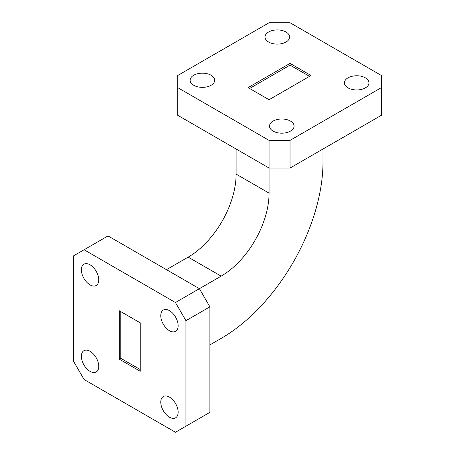 <?xml version="1.0" encoding="UTF-8"?>
<svg xmlns="http://www.w3.org/2000/svg" width="455" height="455" viewBox="0 0 455 455"><rect width="100%" height="100%" fill="white"/><g stroke="black" fill="none" stroke-linecap="round" stroke-linejoin="round"><path stroke-width="0.68" d="M90.062 264.816A12.285 7.092 -120 0 0 83.919 264.207A12.285 7.092 -120 0 0 82.037 274.052A12.285 7.092 -120 0 0 90.062 284.881A12.285 7.092 -120 0 0 96.21 285.49A12.285 7.092 -120 0 0 98.092 275.645A12.285 7.092 -120 0 0 90.062 264.816M90.062 351.3A12.285 7.092 -120 0 0 83.919 350.691A12.285 7.092 -120 0 0 82.037 360.536A12.285 7.092 -120 0 0 90.062 371.365A12.285 7.092 -120 0 0 96.21 371.974A12.285 7.092 -120 0 0 98.092 362.129A12.285 7.092 -120 0 0 90.062 351.3M169.453 397.135A12.285 7.092 -120 0 0 163.311 396.527A12.285 7.092 -120 0 0 161.428 406.372A12.285 7.092 -120 0 0 169.453 417.201A12.285 7.092 -120 0 0 175.596 417.809A12.285 7.092 -120 0 0 177.484 407.964A12.285 7.092 -120 0 0 169.453 397.135M169.453 310.651A12.285 7.092 -120 0 0 163.311 310.043A12.285 7.092 -120 0 0 161.428 319.888A12.285 7.092 -120 0 0 169.453 330.717A12.285 7.092 -120 0 0 175.596 331.325A12.285 7.092 -120 0 0 177.484 321.48A12.285 7.092 -120 0 0 169.453 310.651M285.996 32.004A12.285 7.092 0 0 0 272.602 30.468A12.285 7.092 0 0 0 265.02 37.02A12.285 7.092 0 0 0 268.621 42.036A12.285 7.092 0 0 0 282.009 43.572A12.285 7.092 0 0 0 289.596 37.02A12.285 7.092 0 0 0 285.996 32.004M211.097 75.246A12.285 7.092 0 0 0 197.709 73.71A12.285 7.092 0 0 0 190.122 80.262A12.285 7.092 0 0 0 193.722 85.278A12.285 7.092 0 0 0 207.11 86.814A12.285 7.092 0 0 0 214.697 80.262A12.285 7.092 0 0 0 211.097 75.246M290.489 121.081A12.285 7.092 0 0 0 277.101 119.546A12.285 7.092 0 0 0 269.514 126.098A12.285 7.092 0 0 0 273.114 131.114A12.285 7.092 0 0 0 286.502 132.65A12.285 7.092 0 0 0 294.089 126.098A12.285 7.092 0 0 0 290.489 121.081M365.388 77.839A12.285 7.092 0 0 0 351.994 76.303A12.285 7.092 0 0 0 344.412 82.856A12.285 7.092 0 0 0 348.007 87.872A12.285 7.092 0 0 0 361.401 89.407A12.285 7.092 0 0 0 368.982 82.856A12.285 7.092 0 0 0 365.388 77.839M322.993 149.018L322.993 161.991A144.053 83.168 -60 0 1 221.136 338.418L209.897 344.901M236.111 149.018L236.111 174.094A67.789 39.136 -60 0 1 188.177 257.12L166.462 269.661M236.111 174.094L269.07 193.125A67.789 39.136 -60 0 1 221.136 276.145L199.415 288.686L108.04 235.935L73.585 255.824L73.585 361.333L84.073 379.493L175.448 432.25L185.93 426.198L185.93 320.684L175.448 302.524L84.073 249.767M269.07 193.125L269.07 140.368L290.04 140.368L381.415 87.61L381.415 75.507L290.04 22.75L269.07 22.75L177.695 75.507L177.695 87.61L269.07 140.368M177.695 87.61L177.695 115.286L269.07 168.043L290.04 168.043L381.415 115.286L381.415 87.61M311.01 75.507L290.04 63.399L248.094 87.61L269.07 99.719L311.01 75.507M290.04 140.368L290.04 168.043M175.448 302.524L199.415 288.686L209.897 306.846L185.93 320.684M185.93 426.198L209.897 412.361L209.897 306.846M140.242 322.845L119.273 310.742L119.273 359.171L140.242 371.28L140.242 322.845M309.514 76.372L290.04 65.128L290.04 63.399M290.04 65.128L249.596 88.475M120.774 311.607L120.774 358.307L140.242 369.551M120.774 358.307L119.273 359.171M188.177 257.12L221.136 276.145"/></g></svg>
